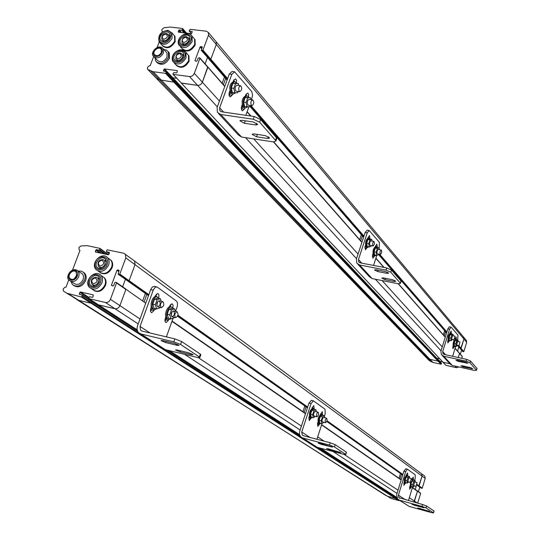 <?xml version="1.0" encoding="UTF-8"?>
<svg xmlns="http://www.w3.org/2000/svg" width="540" height="540" viewBox="0 0 540 540"><rect width="100%" height="100%" fill="white"/><g stroke="black" fill="none" stroke-linecap="round" stroke-linejoin="round"><path stroke-width="0.81" d="M148.507 295.616L127.433 280.766L128.493 281.07L118.118 274.185L119.104 270.297L117.599 269.899L116.984 270.297L111.483 285.073L111.544 285.552L113.042 285.95L113.663 285.552L114.764 282.589L115.385 282.191L116.451 282.501L116.512 282.974L110.437 299.329C109.33 301.691 107.676 302.751 105.469 302.508L88.857 298.634L89.161 297.155L89.775 296.764L92.353 297.351L92.968 296.959L93.278 294.887L80.426 291.965L79.819 292.356L79.326 294.314L82.242 295.103L81.938 296.575L81.324 296.966L66.744 293.213L63.403 291.026L63.14 289.076L64.827 287.3L66.035 287.098L68.823 279.774M133.515 260.226L134.602 261.036L135.02 264.661L129.107 280.678L128.493 281.07L129.107 280.678L148.858 294.658M91.827 301.279L91.672 302.825L91.064 303.217L78.773 300.375L73.541 297.5M89.431 299.005L89.208 299.592L89.431 299.005M125.665 288.887L125.867 289.454L119.907 305.613C118.814 307.949 117.18 308.995 114.993 308.745L98.53 304.877L137.119 329.778M125.408 279.335L122.647 286.794L125.408 279.335M420.876 473.256L421.625 473.816L422.084 476.111L418.716 486.122L419.094 485.906L422.253 488.14L421.315 488.207L417.015 485.17M417.994 485.858L417.015 485.183M416.198 486.317L415.233 489.47L416.198 486.317M417.292 490.894L412.432 487.539M412.439 487.532L420.633 493.459L417.454 491.258L413.876 502.119L414.45 501.107L409.32 497.705M394.207 496.152L394.315 495.794L394.207 496.152M396.009 497.313L395.618 498.494L396.104 497.374L319.235 447.842M399.37 500.216L398.945 500.627L395.618 498.494L387.437 496.226L383.852 494.221M104.956 284.972C105.948 282.049 105.644 279.592 104.044 277.594L101.858 276.089L104.051 277.594C105.651 279.592 105.955 282.049 104.963 284.972C101.439 291.175 97.301 292.673 92.563 289.474C97.301 292.673 101.432 291.175 104.956 284.972M91.706 288.907L92.556 289.467M99.414 282.103L99.792 279.221L98.766 276.838C94.892 272.012 86.265 280.935 90.578 285.309C93.947 287.597 96.896 286.531 99.414 282.103M93.859 290.52C98.577 292.775 102.465 291.047 105.509 285.35C106.502 282.427 106.198 279.963 104.598 277.972L102.397 276.46M99.468 277.978L97.936 278.188M93.13 285.107L93.488 286.591M76.869 270.108L78.044 271.013L81.594 271.188L83.68 272.606C85.3 274.583 85.603 277.047 84.598 279.997C81.128 286.106 77.065 287.624 72.401 284.546L70.922 281.394L73.656 283.183C77.267 285.572 80.413 284.398 83.106 279.666L83.558 277.398L83.214 275.292L82.391 273.935L80.75 272.835M76.646 276.048L76.14 272.012C73.19 268.421 66.717 275.279 69.991 278.525C72.529 280.206 74.743 279.382 76.646 276.048M73.913 285.674C78.57 288.103 82.465 286.436 85.603 280.672C86.609 277.722 86.306 275.265 84.686 273.287L83.201 272.133M76.937 274.86L74.135 278.937M108.594 258.538L110.727 260.064C112.253 262.035 112.536 264.438 111.564 267.273C107.987 273.51 103.829 274.988 99.097 271.708C103.829 274.988 107.987 273.51 111.564 267.273C112.529 264.438 112.253 262.035 110.727 260.071L108.608 258.545M98.213 271.094L99.083 271.701M106.063 264.344L106.441 261.536L105.469 259.2C101.702 254.327 92.968 263.075 97.173 267.496C100.541 269.845 103.505 268.792 106.063 264.344M100.359 272.768C105.084 275.11 109.006 273.409 112.111 267.658C113.076 264.823 112.793 262.42 111.274 260.456L109.141 258.93M106.157 260.375L104.659 260.55M99.738 267.361L100.055 268.819M127.406 280.719L118.26 274.286M145.739 303.21L116.478 282.541M116.512 282.974L125.867 289.454L119.907 305.613C118.814 307.949 117.18 308.995 114.993 308.745L98.705 304.978L89.033 298.735M398.945 500.627L390.818 498.373L387.437 496.226L395.618 498.494L91.064 303.217L91.672 302.825L91.969 301.374L82.262 295.13M81.324 296.966L91.064 303.217L78.773 300.375L66.744 293.213M72.542 269.993L80.001 250.357L79.056 249.642L78.934 247.55L80.858 245.963L87.291 245.66L99.866 248.346L99.556 249.77L98.948 250.169L96.39 249.635L95.783 250.027L95.479 252.052L108.317 254.745L108.931 254.347L109.424 252.43L106.454 251.66L106.765 250.229L107.379 249.838L123.788 253.247L134.602 261.036L135.02 264.661L129.107 280.678L119.806 274.097L118.314 274.307M125.415 254.225L125.82 257.891L119.806 274.097M419.803 487.154L418.426 491.677M420.572 493.162L417.413 490.988M420.633 493.459L417.677 503.165M390.818 498.373L76.666 299.504M424.015 475.585L424.757 476.138L425.216 478.413L422.253 488.14M134.602 261.036L421.625 473.816L422.084 476.111L419.094 485.906L417.204 484.569M68.918 294.118L385.972 495.578M412.371 487.742L417.454 491.258L414.45 501.107L417.467 503.111M410.339 482.308L410.373 486.972L411.21 487.222M412.621 479.189L411.669 479.642M412.128 486.817L411.095 487.168C410.285 483.921 411.007 481.322 413.262 479.365L413.863 480.182M414.626 480.384L415.206 478.494L415.199 474.802L407.417 469.186L405.662 471.636L398.412 495.153L398.972 497.678L422.611 504.529L422.037 506.419L399.425 500.155L397.636 499.102L396.644 494.667L403.9 471.163L405.662 471.636M408.429 500.614L412.614 486.952M411.885 479.425L413.235 477.07L413.384 479.405M411.001 487.168L409.718 489.301L409.907 485.872M406.127 475.328L407.504 472.952L407.666 475.322M405.243 483.185L403.933 485.345L404.116 481.862M405.824 468.794L403.9 471.163M433.377 512.804L425.979 507.877L426.553 505.994L433.937 510.948L433.512 512.919L431.339 512.588L409.165 506.419L399.134 500.067M425.979 507.877L422.037 506.419M420.296 509.038L417.69 508.032L419.074 508.241L429.631 511.461L420.296 509.038L420.424 508.619M414.612 505.325L411.966 504.299L413.363 504.509L424.049 507.762L414.612 505.325L414.747 504.893M426.553 505.994L422.611 504.529M400.457 473.492L398.993 478.217M400.039 478.946L401.497 474.228M410.299 482.281L411.332 478.541L410.299 482.281M416.002 486.284L417.029 482.591L416.002 486.284M407.788 481.606L408.827 477.866L407.788 481.606M408.8 481.889L407.329 483.084L405.574 482.605L405.169 480.31L406.195 476.982L407.619 475.963L409.374 476.435L409.658 478.089M407.329 483.084L406.937 480.782L407.963 477.455L409.374 476.435M407.963 477.455L406.195 476.982M406.937 480.782L405.169 480.31M413.613 485.656L414.585 481.937M414.504 485.892L413.073 487.073L411.332 486.601L410.954 484.339L411.959 481.059L413.343 480.046L415.085 480.512L415.355 482.146M413.073 487.073L412.695 484.812L413.701 481.525L415.085 480.512M413.701 481.525L411.959 481.059M412.695 484.812L410.954 484.339M406.877 475.099L406.796 475.079C404.487 477.05 403.751 479.689 404.602 482.983L405.445 483.239M406.39 482.827L405.331 483.179C404.487 479.885 405.216 477.245 407.525 475.274L408.146 476.105M321.428 414.221L321.32 414.194C318.188 416.387 317.297 419.526 318.654 423.623L319.734 423.954M321.064 423.482L319.498 423.839C318.154 419.749 319.039 416.603 322.171 414.403L323.109 415.463M324.473 416.043L325.208 413.802L325.013 409.178L313.423 400.835L311.06 403.63L301.725 432.02L302.312 435.044L303.514 435.753L330.224 442.766L329.481 445.048L302.771 438.014L300.679 436.779L299.444 434.356L299.646 431.474L308.981 403.11L311.06 403.63M316.906 439.27L322.016 423.589M320.476 414.403L322.265 411.696L322.63 414.639M319.606 423.92L317.864 426.452L317.547 423.367L317.925 422.206M311.938 408.328L313.774 405.587L314.152 408.598M311.067 418.014L309.278 420.579L308.941 417.433L309.332 416.259M311.432 400.336L308.981 403.11M345.492 454.275L334.456 446.931L335.185 444.65L346.201 452.041L345.728 454.491L343.359 454.248L317.243 447.316L302.427 437.906M317.399 423.907L317.939 422.26M320.51 414.382L320.693 413.735M308.725 418.325L309.359 416.394M312.026 408.274L312.262 407.336M334.456 446.931L329.481 445.048M329.954 449.969L326.639 448.632L328.151 448.787L340.841 452.601L329.954 449.969L330.163 449.32M321.503 444.44L318.121 443.077L319.633 443.219L332.525 447.093L321.503 444.44L321.719 443.765M335.185 444.65L330.224 442.766M304.823 405.986L302.947 411.683M304.162 412.533L306.038 406.843M316.865 416.732C316.211 414.754 316.643 413.242 318.148 412.195C319.039 413.964 318.668 415.503 317.034 416.806L316.865 416.732M325.337 422.671L325.154 420.093L326.599 418.21C327.449 419.945 327.085 421.457 325.499 422.746L325.337 422.671M314.078 416.05L313.909 415.976C313.247 414.005 313.679 412.493 315.191 411.446L315.245 411.46M315.421 416.394L313.322 417.764L311.249 417.231L310.547 414.281L311.863 410.265L313.875 409.226L315.947 409.745L316.413 411.757M313.322 417.764L312.626 414.808L313.943 410.792L315.947 409.745M313.943 410.792L311.863 410.265M312.626 414.808L310.547 414.281M322.582 421.996L322.063 421.153L322.232 419.351L323.008 417.805L323.73 417.481M323.885 422.334L321.847 423.684L319.801 423.158L319.133 420.269L320.423 416.32L322.373 415.274L324.419 415.787L324.864 417.771M321.847 423.684L321.179 420.795L322.475 416.839L324.419 415.787M322.475 416.839L320.423 416.32M321.179 420.795L319.133 420.269M312.91 408.146L312.802 408.119C309.582 410.333 308.678 413.525 310.082 417.704L311.189 418.048M312.566 417.569L310.946 417.92C309.535 413.748 310.446 410.555 313.659 408.335L314.638 409.414M170.64 306.848L170.559 306.828C166.766 305.707 163.546 316.885 167.076 318.931L168.73 319.457L168.345 320.463L166.104 322.589C164.936 322.029 164.666 320.618 165.287 318.357L165.807 316.919M170.897 318.857L168.838 319.484L168.109 319.174C164.579 317.129 167.805 305.944 171.592 307.064L173.273 308.556M175.52 311.398L177.005 307.267C177.863 304.391 177.647 302.306 176.357 301.016L157.41 287.226L156.215 286.916L155.095 287.415L153.239 290.183L140.036 326.444L140.589 330.244L142.04 331.094L174.845 338.891L173.799 341.827L140.987 333.983L138.47 332.519L137.66 331.358L137.018 328.988L137.315 326.363L150.694 289.622L153.239 290.183M166.381 336.879L173.077 318.222M169.398 306.936L169.803 305.822L172.017 303.73L173.097 305.174L172.861 307.894M155.034 296.723L155.446 295.582L157.734 293.47C158.936 294.043 159.239 295.475 158.639 297.756M156.296 296.635L156.222 296.622C152.267 295.461 148.986 306.841 152.665 308.981L154.386 309.528L153.994 310.568L151.679 312.721C150.458 312.134 150.161 310.682 150.802 308.367L151.335 306.902M154.264 286.389L152.273 287.091L150.694 289.622M199.348 356.96L180.603 344.48L181.643 341.557L200.347 354.112L199.348 356.96L199.868 357.426L197.35 357.44L165.395 349.677L140.569 333.869M165.058 321.32L166.435 318.283M170.525 306.821L170.566 304.439M150.599 311.486L152.05 308.381M156.276 296.635L156.276 294.131M180.603 344.48L173.799 341.827M180.076 351.959L175.446 349.981L177.032 349.967L188.534 352.748L193.165 354.719L191.538 354.733L180.076 351.959L180.488 350.804M165.787 342.61L161.021 340.571L162.608 340.531L174.292 343.332L179.064 345.371L177.431 345.404L165.787 342.61L166.219 341.401M181.643 341.557L174.845 338.891M200.347 354.112L200.765 354.861M145.382 293.436L142.729 300.706M144.187 301.712L146.833 294.462M161.116 307.463C159.894 304.729 160.454 302.778 162.803 301.61C164.491 304.04 164.045 306.045 161.487 307.618L161.116 307.463M175.385 317.466C174.218 314.813 174.764 312.903 177.032 311.735C178.632 314.105 178.2 316.062 175.73 317.621L175.385 317.466M156.816 305.431L157.687 301.59M157.491 306.639C156.263 303.912 156.823 301.961 159.179 300.793C160.873 303.23 160.434 305.228 157.862 306.801L157.491 306.639M160.103 307.307L159.867 307.949L156.668 308.914L154.13 308.34L152.766 304.182L154.622 299.059L157.835 298.127L160.373 298.694L161.197 301.246M156.668 308.914L155.311 304.756L157.167 299.626L160.373 298.694M157.167 299.626L154.622 299.059M155.311 304.756L152.766 304.182M171.153 315.38L171.977 311.783M171.815 316.649C170.647 313.997 171.194 312.086 173.462 310.925C175.075 313.295 174.643 315.252 172.166 316.805L171.815 316.649M174.312 317.291L174.096 317.898L171.018 318.884L168.514 318.31L167.218 314.267L169.027 309.245L172.118 308.293L174.616 308.86L175.406 311.371M171.018 318.884L169.722 314.84L171.531 309.812L174.616 308.86M171.531 309.812L169.027 309.245M169.722 314.84L167.218 314.267M156.641 308.907L154.494 309.555L153.718 309.218C150.039 307.084 153.326 295.691 157.275 296.858L159.037 298.397M154.447 57.247L157.16 60.129C160.643 63.113 163.958 62.114 167.103 57.139L166.934 52.907L165.915 51.8M163.796 49.484L166.496 50.092L168.372 51.874L168.588 57.321C164.525 63.754 160.245 65.043 155.75 61.196L155.014 57.848M161.379 52.407L161.264 49.424C159.246 45.617 152.01 50.969 154.379 54.513C156.83 56.612 159.158 55.91 161.379 52.407M156.809 62.41C161.379 65.894 165.591 64.51 169.445 58.253L169.236 52.812L168.19 51.584M160.961 53.258L158.902 55.215M227.131 79.967L209.135 59.36L210.242 59.63L209.385 59.522L201.231 50.247L202.23 47.189L201.96 46.683L200.07 46.933L195.007 60.534L195.271 61.04L196.567 61.202L197.168 60.804L198.18 58.077L199.651 57.787L199.915 58.293L194.326 73.346C193.293 75.539 191.687 76.606 189.506 76.545L173.191 74.378L172.935 73.865L173.873 72.562L176.431 72.9L177.032 72.502L177.289 70.625L164.531 68.951L163.937 69.35L163.445 71.064L166.455 71.699L165.537 73.359L153.218 71.719L147.94 69.518L147.454 69.08L147.474 67.406L149.006 65.921L150.194 65.657L153.671 56.518M162.716 31.698L161.906 30.942L161.865 29.579L163.802 27.79L170.147 27.054L182.446 28.458L182.702 28.951L181.778 30.24L179.24 29.95L178.646 30.341L178.403 32.177L191.133 33.656L191.734 33.257L192.226 31.577L189.169 30.962L190.087 29.336L206.368 31.199L208.413 32.528L216.209 41.83L215.568 41.06L216.209 41.83L216.284 44.476L210.836 59.238L210.242 59.63L210.836 59.238L227.624 78.624M174.663 80.399L174.434 81.743L173.846 82.134L159.489 79.819L156.404 78.28L147.94 69.518M172.368 77.963L172.841 77.767L172.368 77.963M164.531 68.951L172.841 77.767L176.769 78.293L172.841 77.767L436.846 358.31L440.08 361.327L442.672 361.908M207.751 66.879L202.358 82.208C201.339 84.375 199.753 85.428 197.593 85.367L181.19 83.012L445.952 365.344L456.55 367.72L458.892 366.957M207.468 57.443L205.099 63.855L207.468 57.443M466.506 340.578L463.759 337.298L463.934 339.039L216.284 44.476L216.209 41.83L463.759 337.298L463.3 336.751L463.934 339.039L460.714 348.59L461.086 348.368L463.86 351.574L466.682 342.306L466.054 340.031M462.726 351.432L460.154 348.469L460.714 348.59L459.979 348.347L457.508 345.425M459.945 348.233L457.488 345.478M458.804 346.99L457.562 351.047L458.804 346.99M461.808 358.31L462.314 356.643L459.526 353.471L458.285 357.534L459.526 353.471L455.065 348.401M449.861 363.771L443.05 362.245L449.861 363.771M442.847 362.03L181.285 83.113M439.749 358.789L437.144 358.209L439.749 358.789M438.473 360.038L438.028 361.125L438.379 359.998M426.256 357.507L429.361 360.68L432.905 362.421L440.964 364.223L438.028 361.125L429.921 359.316L426.013 357.251L156.404 78.28L159.489 79.819L151.045 71.064M188.649 60.689L188.453 55.289L187.124 53.798L188.46 55.289L188.656 60.696C184.518 67.216 180.171 68.486 175.608 64.496C180.171 68.479 184.518 67.216 188.649 60.689M175.608 64.496L174.359 63.133M183.661 57.058L183.526 53.203C180.913 48.101 171.281 55.013 174.373 59.765C177.613 62.606 180.711 61.709 183.661 57.058M176.459 65.556C181.15 68.857 185.369 67.406 189.122 61.209L188.926 55.816L187.576 54.31M184.012 54.891L182.959 54.851M177.005 60.386L176.958 61.452M174.69 41.141L174.515 35.809L173.252 34.391L174.515 35.809L174.69 41.141C170.593 47.588 166.306 48.863 161.825 44.982C166.306 48.863 170.593 47.581 174.69 41.141M160.468 43.497L161.818 44.969M169.695 37.463L169.567 33.656C167.002 28.661 157.491 35.552 160.529 40.196C163.715 42.964 166.766 42.053 169.695 37.463M162.641 46.008C167.252 49.255 171.423 47.81 175.163 41.668L174.987 36.342L173.711 34.911M170.053 35.451L169.121 35.424M163.215 40.905L163.154 41.85M194.731 44.395L194.569 39.123L193.293 37.638L194.576 39.116L194.738 44.395C190.559 50.935 186.206 52.191 181.663 48.161C186.206 52.184 190.559 50.935 194.731 44.395M180.387 46.73L181.656 48.148M189.783 40.709L189.668 36.943C187.137 31.84 177.464 38.63 180.475 43.389C183.701 46.265 186.806 45.367 189.783 40.709M182.486 49.221C187.164 52.576 191.396 51.145 195.197 44.928L195.035 39.65L193.745 38.165M190.134 38.678L189.122 38.63M183.114 44.071L183.047 45.097M209.095 59.184L201.312 50.348M224.741 86.522L199.942 58.117M199.915 58.293L207.853 67.325L202.358 82.208C201.339 84.375 199.753 85.428 197.593 85.367L181.433 83.167L173.191 74.378M181.143 82.863L173.043 74.317M432.905 362.421L429.921 359.316L438.028 361.125L173.846 82.134L174.751 80.494L166.502 71.847M165.537 73.359L173.846 82.134L159.489 79.819L428.463 358.763L426.35 357.568L429.361 360.68M208.413 32.528L208.487 35.195L216.284 44.476L210.836 59.238L202.946 50.119L201.481 50.416M208.487 35.195L202.946 50.119M157.133 47.399L159.165 42.066M466.682 342.306L463.934 339.039L461.086 348.368L458.622 345.519M153.218 71.719L429.921 359.316L428.463 358.763L431.46 361.868M460.364 354.226L461.592 350.204M463.86 351.574L462.935 351.675M462.119 356.299L462.314 356.643M441.308 363.103L440.964 364.223M457.448 341.462L456.665 345.087M454.315 346.012L456.044 346.39L455.746 343.933L456.705 340.808L457.954 340.139L456.233 339.775M456.705 340.808L454.977 340.436M455.746 343.933L454.019 343.562M454.262 339.876C453.04 342.583 452.783 344.763 453.492 346.424L454.208 346.579C453.519 343.231 454.167 340.72 456.165 339.046L456.752 339.883M456.165 339.046L454.937 339.046M455.375 346.241L454.498 346.761M457.616 340.072L458.008 335.165L451.096 327.132L449.591 329.218L442.692 351.574L442.915 353.484L444.299 354.456L466.695 359.383L466.148 361.179L443.752 356.231L441.335 354.544L440.944 351.189L447.842 328.847L449.591 329.218M452.648 356.292L455.706 346.315M454.977 339.019L456.158 336.953L456.381 339.154M454.093 346.673L452.918 348.698L453.101 345.154M449.942 333.16L451.143 331.074L451.373 333.315M449.044 340.922L447.849 342.974L448.025 339.37M451.096 327.132L449.354 326.768L447.842 328.847M476.381 370.143L469.942 362.772L470.489 360.983L476.915 368.381L476.483 370.339L474.255 370.393L452.284 365.479L449.908 363.818L442.274 355.563M469.942 362.772L466.148 361.179M463.455 366.998L460.964 365.857L462.395 365.816L470.266 367.571L472.757 368.719L463.455 366.998L463.725 366.113M458.494 361.476L455.963 360.308L457.407 360.261L465.372 362.03L467.903 363.197L458.494 361.476L458.777 360.565M470.489 360.983L466.695 359.383M444.629 330.656L443.327 334.854M444.245 335.894L445.541 331.709M454.052 339.781L454.99 336.17L454.052 339.781M459.047 345.56L459.972 341.996L459.047 345.56M451.568 339.248L452.5 335.644L451.568 339.248M452.554 339.518L451.136 340.652L449.388 340.281L449.077 337.784L450.05 334.618L451.332 333.963L453.08 334.328L453.256 335.806M451.136 340.652L450.826 338.155L451.798 334.989L453.08 334.328M451.798 334.989L450.05 334.618M450.826 338.155L449.077 337.784M456.725 345.114L457.508 341.469L459.972 341.996M457.549 345.29L456.165 346.417L454.437 346.039L454.14 343.589L455.099 340.463L456.354 339.802L458.075 340.166L458.251 341.624M456.165 346.417L455.868 343.96L456.827 340.835L458.075 340.166M456.827 340.835L455.099 340.463M455.868 343.96L454.14 343.589M451.136 333.194L450.414 333.038C448.376 334.719 447.714 337.264 448.436 340.666L449.159 340.821C448.443 337.419 449.098 334.874 451.136 333.194L451.744 334.051M450.36 340.49L449.462 341.017M376.65 246.55L375.867 246.402C373.174 248.211 372.391 251.228 373.531 255.467L374.085 255.798M376.184 255.278L374.882 255.953L374.375 255.629C373.235 251.39 374.018 248.366 376.704 246.557L377.629 247.664M379.154 248.218L379.411 242.339L369.205 230.513L367.24 232.814L358.459 259.504L358.668 261.758L360.281 262.865L386.721 267.975L386.026 270.122L359.586 264.985L356.764 263.068L356.4 259.112L365.182 232.436L367.24 232.814M373.545 265.43L376.839 255.319M375.32 246.463L376.839 244.148L377.298 246.982M374.423 255.866L372.877 258.228L372.56 254.927L372.924 253.814M367.922 237.87L369.475 235.528L369.954 238.43M367.025 247.435L365.445 249.831L365.101 246.456L365.472 245.329M369.151 230.506L367.153 230.141L365.182 232.436M400.262 283.068L390.764 272.201L391.453 270.054L400.937 280.962L400.451 283.412L397.987 283.709L372.127 278.579L369.367 276.696L357.851 264.242M372.418 255.44L372.931 253.868M364.892 247.32L365.492 245.477M390.764 272.201L386.026 270.122M384.952 279.653L381.814 278.107L383.387 277.911L392.668 279.747L395.807 281.286L394.207 281.482L384.952 279.653L385.385 278.309M377.649 271.526L374.45 269.946L376.036 269.73L385.439 271.566L388.638 273.146L387.025 273.362L377.649 271.526L378.101 270.135M391.453 270.054L386.721 267.975M400.937 280.962L401.051 281.543M361.327 234.691L359.674 239.693M360.733 240.894L362.374 235.899M372.782 245.781L372.627 243.142L373.903 241.421C374.787 243.189 374.497 244.701 373.032 245.943L372.782 245.781M380.113 254.266L379.971 251.674L381.22 249.973C382.07 251.708 381.78 253.186 380.356 254.414L380.113 254.266M370.13 245.403L369.61 244.728L369.596 243.054L370.17 241.441L370.973 240.881M371.324 245.626L371.088 246.368L369.299 246.915L367.247 246.53L366.694 243.297L367.929 239.524L369.718 238.997L371.77 239.375L372.06 241.083M369.299 246.915L368.752 243.682L369.988 239.902L371.77 239.375M369.988 239.902L367.929 239.524M368.752 243.682L366.694 243.297M377.487 253.874L376.994 253.22L376.981 251.579L377.548 249.98L378.324 249.433M378.648 254.097L378.419 254.813L376.684 255.373L374.659 254.988L374.126 251.822L375.34 248.103L377.082 247.556L379.107 247.941L379.384 249.629M376.684 255.373L376.157 252.207L377.372 248.481L379.107 247.941M377.372 248.481L375.34 248.103M376.157 252.207L374.126 251.822M369.265 237.958L368.476 237.809C365.708 239.625 364.919 242.696 366.107 247.023L366.694 247.374M368.84 246.827L367.49 247.523L366.957 247.185C365.776 242.858 366.565 239.787 369.326 237.971L370.285 239.099M246.78 95.749L246.091 95.654C242.109 97.551 241.157 101.412 243.223 107.251L244.573 107.966M247.651 106.9L245.288 108.068L244.249 107.392C242.183 101.561 243.142 97.693 247.118 95.796L248.751 97.43M251.458 99.704L252.585 95.378L251.849 91.726L234.617 71.786L231.835 74.304L219.645 107.784L219.787 110.558L221.731 111.821L254.239 116.539L253.274 119.246L220.759 114.494L217.377 112.293L217.121 107.419L229.318 73.98L231.835 74.304M245.855 115.324L248.906 106.812M245.491 95.621L245.855 94.615L247.799 93.056L248.65 94.426L248.596 97.112M244.715 107.987L244.282 109.175L242.507 110.835C241.34 110.126 241.063 108.587 241.677 106.211L242.17 104.855M233.267 81.412L233.638 80.392L235.643 78.827L236.608 80.615L236.48 83.012M232.504 94.068L232.058 95.283L230.236 96.957C229.014 96.215 228.717 94.635 229.345 92.198L229.844 90.821M234.299 71.746L232.099 71.462L229.318 73.98M275.495 140.339L259.659 122.216L260.618 119.516L276.426 137.7L275.495 140.339L275.9 141.061L273.193 141.885L241.542 137.018L238.235 134.852L218.66 113.677M241.495 109.526L242.683 106.421M246.301 95.681L246.152 93.96M229.203 95.695L230.431 92.516M234.157 81.493L233.962 79.684M259.659 122.216L253.274 119.246M256.527 136.769L252.234 134.433L253.942 133.893L265.336 135.628L269.629 137.963L267.881 138.503L256.527 136.769L257.364 134.413M244.404 123.282L239.99 120.852L241.711 120.285L253.287 121.986L257.702 124.416L255.94 124.99L244.404 123.282L245.288 120.811M260.618 119.516L254.239 116.539M276.426 137.7L276.622 139.01M224.444 76.997L222.156 83.261M223.398 84.679L225.679 78.422M239.254 91.341C238.248 88.506 238.707 86.636 240.631 85.739C242.271 88.202 241.981 90.18 239.774 91.685L239.254 91.341M251.384 105.374C250.425 102.614 250.877 100.784 252.74 99.886C254.3 102.276 254.009 104.213 251.87 105.692L251.384 105.374M236.351 91.219L235.663 90.855C234.65 88.02 235.109 86.157 237.04 85.259M238.181 91.469L237.688 92.812L232.382 92.61L231.289 88.013L233.01 83.282L238.322 83.511L238.788 85.496M234.9 92.954L233.813 88.351L235.528 83.619L238.322 83.511M235.528 83.619L233.01 83.282M233.813 88.351L231.289 88.013M248.488 105.219L247.847 104.875C246.881 102.114 247.334 100.292 249.203 99.394M250.256 105.469L249.797 106.751L244.634 106.589L243.594 102.121L245.268 97.47L250.439 97.659L250.884 99.63M247.111 106.94L246.078 102.465L247.745 97.814L250.439 97.659M247.745 97.814L245.268 97.47M246.078 102.465L243.594 102.121M234.529 81.54L233.861 81.452C229.75 83.349 228.785 87.298 230.951 93.285L232.403 94.055M235.575 92.921L233.091 94.149L231.998 93.433C229.831 87.439 230.803 83.491 234.907 81.594L236.621 83.282M425.216 478.413L125.82 257.891M177.91 315.218L307.685 407.059M326.984 420.714L402.887 474.437M91.996 301.401L137.349 330.629M167.825 350.271L299.707 435.26M397.028 493.432L332.991 451.494M300.132 429.982L184.64 354.355M138.186 323.933L105.469 302.508M169.506 350.676L299.491 434.579M320.612 448.207L396.583 497.245M398.021 490.205L344.142 454.444M324.142 441.167L317.689 436.887M301.415 426.087L198.288 357.642M167.359 337.109L166.502 336.541M140.002 318.951L110.437 299.329M401.173 479.993L321.59 424.913M305.478 413.762L171.956 321.347M326.74 421.457L402.692 475.072L326.74 421.443M307.435 407.815L177.572 316.136M119.185 274.496L148.628 295.292M177.707 315.839L307.517 407.558M326.835 421.207L402.759 474.849M417.089 484.974L421.882 488.363M399.317 500.411L81.938 296.575M82.303 295.589L137.572 331.175M166.867 350.035L299.909 435.699M318.445 447.633L396.961 498.184M321.671 424.656L401.24 479.776L321.665 424.67M305.559 413.512L172.064 321.044L305.559 413.498M116.451 282.501L125.84 289.022M101.925 282.913C98.381 289.136 94.237 290.648 89.485 287.442C83.167 281.104 95.263 268.582 101.014 275.515C102.62 277.513 102.924 279.983 101.925 282.913M99.455 274.286L104.598 277.972M100.501 282.346C97.369 290.858 85.563 288.185 88.823 279.754C91.922 271.31 103.714 273.875 100.501 282.346M98.388 282.002C96.559 285.221 94.412 285.998 91.962 284.33C90.329 280.206 91.76 277.837 96.262 277.229L97.916 278.168L98.388 282.002M96.404 277.29L99.812 279.464M95.479 277.898C98.037 280.604 97.294 282.582 93.251 283.824C90.707 281.117 91.449 279.14 95.479 277.898M78.752 276.77C76.046 281.529 72.88 282.71 69.262 280.314C64.55 277.682 71.591 265.741 78.044 271.013L79.171 273.604L78.752 276.77M77.328 276.197L76.093 278.242L74.257 279.686L72.184 280.26L70.288 279.835L68.938 278.505L68.405 276.534L68.796 274.313L70.025 272.275L71.854 270.837L73.919 270.263L75.816 270.682L77.173 272.005L77.713 273.976L77.328 276.197M108.567 265.147C104.976 271.411 100.805 272.896 96.059 269.602C89.883 263.189 102.134 250.918 107.737 257.918C109.262 259.889 109.539 262.298 108.567 265.147M106.218 256.682L111.274 260.456M107.15 264.573C104.038 273.031 92.239 270.452 95.479 262.076C98.557 253.685 110.342 256.156 107.15 264.573M105.037 264.256C103.174 267.496 101.02 268.259 98.57 266.551C97.065 262.4 98.503 260.057 102.897 259.531L104.598 260.516L105.037 264.256M103.046 259.598L106.468 261.839M102.128 260.185C104.686 262.852 103.95 264.816 99.914 266.078C97.362 263.405 98.098 261.441 102.128 260.185M106.65 251.775L109.202 253.625M96.39 249.635L101.52 253.314M104.058 253.847L98.948 250.169M99.907 248.4L108.614 254.698M80.426 291.965L89.019 297.52M111.483 285.073L112.644 285.863M118.841 271.62L116.984 270.297M95.236 251.478L96.269 252.214M99.893 252.976L95.783 250.027M105.678 254.192L99.556 249.77M99.92 248.805L108.054 254.691M79.265 293.828L80.548 294.651M88.79 298.148L79.819 292.356M117.599 269.899L119.09 270.959M396.117 497.394L396.785 497.819M398.412 495.153L405.567 499.824M410.839 487.708L409.475 487.337M405.074 483.732L403.677 483.354M409.165 506.419L399.425 500.155M428.335 510.867L428.22 511.245M422.752 507.161L422.638 507.553M301.725 432.02L310.088 437.481M319.376 424.629L317.358 424.109M310.831 418.736L308.765 418.21M317.243 447.316L302.771 438.014M339.478 451.906L339.309 452.446M331.162 446.384L330.98 446.945M140.036 326.444L150.093 333.011M168.345 320.463L165.854 319.889M153.994 310.568L151.47 309.994M165.395 349.677L140.987 333.983M191.835 353.889L191.538 354.733M177.741 344.534L177.431 345.404M163.391 53.123C160.232 58.124 156.904 59.13 153.407 56.14C149.492 53.366 158.348 42.606 163.235 48.877L163.391 53.123M162.493 47.986L166.934 52.907M162.061 52.488L160.893 54.405L159.118 55.829L157.086 56.491L155.196 56.248L153.833 55.161L153.259 53.44L153.583 51.428L154.744 49.525L156.519 48.101L158.544 47.439L160.427 47.669L161.798 48.755L162.385 50.47L162.061 52.488M250.931 105.563L363.96 236.149M379.654 254.286L446.884 331.958M441.058 350.825L375.388 279.227M356.542 258.674L245.525 137.633M217.323 106.88L189.506 76.545M442.253 346.95L382.09 280.557M358.067 254.043L253.719 138.888M219.443 101.061L194.326 73.346M445.25 337.244L398.203 283.75M383.839 267.422L375.854 258.336M361.881 242.453L273.463 141.919M250.688 116.026L247.077 111.915M242.554 106.778L241.792 105.908M230.31 92.86L229.46 91.888M446.607 332.856L378.54 254.435M363.602 237.222L249.966 106.279M202.345 50.517L227.353 79.367M250.175 105.698L363.764 236.743M378.837 254.131L446.729 332.458M457.927 345.371L463.495 351.796M441.329 364.007L166.131 72.961M166.475 72.056L441.497 363.447M186.077 57.821C181.926 64.368 177.566 65.644 172.996 61.648C171.578 58.988 172.031 56.126 174.346 53.075C178.767 49.012 182.608 48.789 185.882 52.407L186.077 57.821M184.916 51.212L188.926 55.816M184.741 57.193C181.865 65.016 170.147 63.497 173.151 55.735C176 47.966 187.704 49.39 184.741 57.193M182.608 57.152C180.461 60.534 178.207 61.189 175.851 59.117C175.723 54.824 177.215 52.772 180.326 52.96L182.507 54.351L182.608 57.152M180.535 53.089L183.958 55.964M179.719 53.474C182.311 55.701 181.629 57.517 177.667 58.928C175.088 56.7 175.77 54.878 179.719 53.474M172.078 38.218C167.967 44.685 163.667 45.974 159.172 42.086C157.667 35.363 160.583 31.455 167.927 30.361L171.909 32.879L172.078 38.218M168.143 30.497L171.909 32.879L174.987 36.342M167.326 30.854C174.609 31.624 169.972 43.909 162.729 42.971C155.473 42.147 160.124 29.95 167.326 30.854M168.662 37.577C166.529 40.919 164.309 41.58 161.993 39.562C161.285 35.735 162.756 33.703 166.421 33.446L168.568 34.81L168.662 37.577M166.631 33.588L169.985 36.389M165.814 33.946C168.358 36.126 167.677 37.922 163.769 39.332C161.231 37.159 161.912 35.363 165.814 33.946M192.186 41.472C188.001 48.033 183.627 49.295 179.078 45.259C174.623 38.266 188.15 28.762 192.031 36.18L192.186 41.472M190.863 40.838C188.001 48.614 176.29 47.176 179.273 39.454C182.108 31.739 193.806 33.082 190.863 40.838M188.723 40.817C186.556 44.206 184.302 44.861 181.953 42.768C181.818 38.556 183.316 36.518 186.435 36.659L188.642 38.077L188.723 40.817M186.644 36.801L190.06 39.704M185.841 37.166C188.433 39.359 187.751 41.168 183.803 42.593C181.217 40.392 181.892 38.583 185.841 37.166M189.419 31.118L191.504 33.548M192.267 31.752L191.977 31.415M179.24 29.95L181.501 32.535M184.032 32.825L181.778 30.24M182.736 28.789L186.489 33.116M162.628 31.759L162.182 31.266M195.007 60.534L195.487 61.067M201.65 48.755L200.07 46.933M178.146 31.678L178.598 32.198M180.461 32.414L178.646 30.341M185.065 32.947L182.365 29.842M182.702 28.951L186.293 33.089M163.424 70.706L163.937 71.246M165.983 71.516L163.937 69.35M200.671 46.528L201.933 47.992M202.257 47.027L201.96 46.683M456.55 367.72L455.065 366.1M442.692 351.574L445.588 354.74M453.884 347.335L452.594 347.058M448.841 341.604L447.518 341.314M452.284 365.479L443.752 356.231M471.555 367.956L471.312 368.752M466.688 362.428L466.439 363.238M358.459 259.504L361.8 263.156M374.139 256.729L372.283 256.372M366.734 248.312L364.817 247.954M372.127 278.579L359.586 264.985M394.565 280.348L394.207 281.482M387.403 272.194L387.025 273.362M219.645 107.784L223.587 112.091M244.282 109.175L241.819 108.824M232.058 95.283L229.554 94.939M241.542 137.018L220.759 114.494M268.488 136.789L267.881 138.503M256.568 123.221L255.94 124.99M127.575 280.868L148.5 295.637M177.566 316.156L307.429 407.828M82.242 295.103L137.342 330.615M167.852 350.278L299.707 435.247M319.255 447.849L396.779 497.813M98.672 304.972L137.126 329.791M169.472 350.669L299.498 434.592M320.584 448.2L396.589 497.259M92.151 286.355L90.578 285.309M95.02 286.369L93.103 285.093M82.391 273.935L78.044 271.013M84.686 273.287L83.68 272.606M71.152 279.288L69.991 278.525M98.699 268.562L97.173 267.496M101.561 268.63L99.677 267.32M106.589 251.755L109.188 253.645M99.866 248.346L108.635 254.691M88.999 298.728L98.53 304.877M421.625 473.816L424.757 476.138M418.115 485.96L421.187 488.126M412.54 479.169L413.262 479.365M405.655 468.72L407.417 469.186M399.823 498.231L398.972 497.678M433.512 512.919L434.065 511.07M407.842 481.633L410.353 482.308M408.827 477.866L411.332 478.541M413.579 485.642L416.057 486.311M414.545 481.93L417.029 482.591M406.796 475.079L407.525 475.274M321.32 414.194L322.171 414.403M311.351 400.322L313.423 400.835M303.311 435.692L302.312 435.044M345.728 454.491L346.444 452.264M314.024 416.036L316.98 416.792M315.191 411.446L318.148 412.195M322.529 421.983L325.451 422.732M323.683 417.467L326.599 418.21M312.802 408.119L313.659 408.335M170.559 306.828L171.592 307.064M154.224 286.382L156.762 286.936M141.784 331.02L140.589 330.244M199.868 357.426L200.867 354.577M157.815 306.788L161.44 307.611M159.179 300.793L162.803 301.61M172.112 316.791L175.682 317.608M173.462 310.925L177.032 311.735M156.222 296.622L157.275 296.858M169.236 52.812L168.372 51.874M155.108 55.289L154.379 54.513M156.269 78.199L426.013 357.251M209.223 59.461L227.097 80.055M249.939 106.367L363.582 237.29M378.52 254.502L446.587 332.917M166.455 71.699L441.47 363.211M199.901 57.949L224.822 86.299M229.541 91.665L230.391 92.63M241.866 105.685L242.636 106.556M247.151 111.699L250.999 116.066M273.753 141.953L361.942 242.271M375.914 258.161L384.095 267.469M398.439 283.79L445.298 337.088M455.112 348.253L462.287 356.42M175.338 60.818L174.373 59.765M178.011 61.486L176.553 59.886M161.44 41.202L160.529 40.196M164.086 41.864L162.655 40.291M195.035 39.65L192.031 36.18M181.4 44.435L180.475 43.389M184.059 45.144L182.628 43.524M147.798 69.437L155.918 77.841M189.25 31.057L191.43 33.588M182.696 28.613L186.611 33.129M460.04 348.415L462.76 351.554M442.949 362.205L445.79 365.229M443.448 354.065L442.915 353.484M476.483 370.339L477.016 368.577M451.703 339.336L454.194 339.869M452.5 335.644L454.99 336.17M456.719 345.114L459.182 345.64M374.045 255.791L374.882 255.953M359.282 262.433L358.668 261.758M400.451 283.412L401.126 281.313M370.103 245.396L373.032 245.943M369.738 240.658L373.876 241.421M377.467 253.874L380.356 254.414M378.304 249.426L381.193 249.966M366.64 247.361L367.49 247.523M244.262 107.919L245.288 108.068M220.516 111.355L219.787 110.558M275.9 141.061L276.824 138.429M252.369 134.048L252.234 134.433M240.138 120.44L239.99 120.852M236.183 91.192L239.774 91.685M236.864 85.239L240.455 85.718M248.339 105.192L251.87 105.692M249.055 99.374L252.585 99.866M232.052 94.001L233.091 94.149"/></g></svg>
